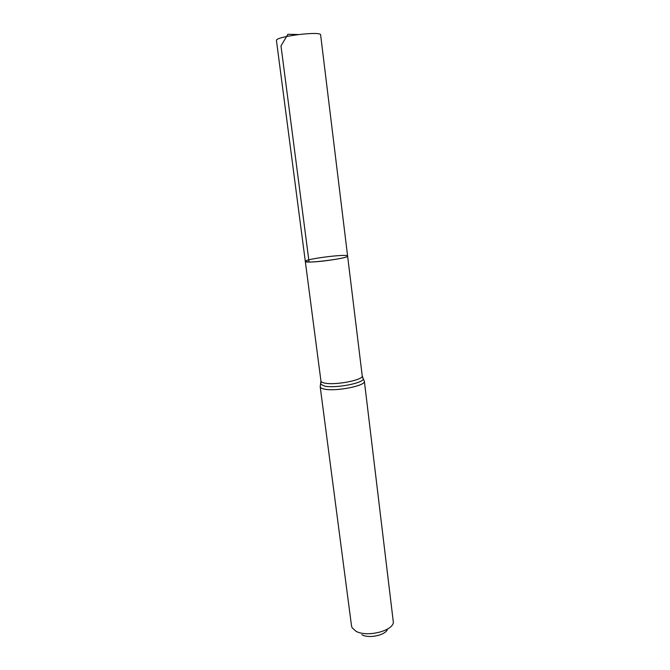 <?xml version="1.0" encoding="UTF-8"?>
<svg xmlns="http://www.w3.org/2000/svg" width="670" height="670" viewBox="0 0 670 670"><rect width="100%" height="100%" fill="white"/><g stroke="black" fill="none" stroke-linecap="round" stroke-linejoin="round"><path stroke-width="1" d="M309.071 262.02L305.311 261.409C304.188 259.047 348.107 253.495 347.613 256.066C348.986 257.707 319.691 262.263 309.071 262.02L280.99 45.895L287.933 34.262L298.142 34.538M361.859 634.725C368.86 638.946 386.205 635.059 387.536 629.021M364.371 381.213C366.155 385.702 335.703 391.757 324.322 389.086C321.734 388.558 320.361 387.788 320.201 386.799L351.532 625.989L352.127 627.782L355.837 631.157C366.138 637.405 392.109 631.383 393.382 622.572L364.371 381.213L362.654 377.553M305.311 261.409C304.398 264.005 349.145 258.352 347.613 256.066L320.637 34.974C321.433 30.669 274.616 36.582 276.45 40.56L320.947 381.029C321.089 381.934 322.379 382.629 324.799 383.098C335.444 385.493 363.86 379.89 362.219 375.811L347.613 256.066M320.947 382.821L320.654 384.195L324.565 386.096C335.209 388.541 363.735 383.123 363.291 378.81L362.219 375.811M320.201 386.799L320.947 381.029"/></g></svg>
